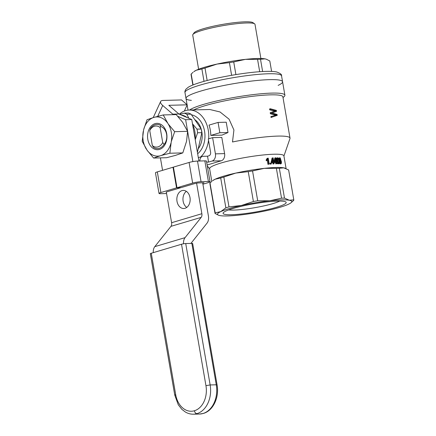 <?xml version="1.0" encoding="UTF-8"?>
<svg xmlns="http://www.w3.org/2000/svg" width="436" height="436" viewBox="0 0 436 436"><rect width="100%" height="100%" fill="white"/><g stroke="black" fill="none" stroke-linecap="round" stroke-linejoin="round"><path stroke-width="0.65" d="M260.886 58.489L254.989 24.323A31.594 4.142 170.2 0 0 254.619 23.827L252.896 22.639A30.084 3.946 170.2 0 0 233.195 22.814A30.084 3.946 170.2 0 0 203.247 28.771A30.084 3.946 170.2 0 0 194.124 32.787L192.903 34.493A31.594 4.142 170.2 0 0 192.723 35.076L198.62 69.242M254.619 23.827A31.594 4.142 170.2 0 0 233.93 24.013A31.594 4.142 170.2 0 0 202.478 30.269A31.594 4.142 170.2 0 0 192.903 34.493M204.015 81.352L201.879 68.981L196.314 70.223A37.692 4.943 170.2 0 0 193.867 71.651L196.314 70.223A37.692 4.943 170.2 0 1 216.997 64.081L229.423 62.653L231.609 75.303M193.077 84.927L191.191 74.011L193.11 72.262M278.146 85.374A49.001 6.426 170.2 0 0 282.572 81.75A49.001 6.426 170.2 0 0 233.189 83.756A49.001 6.426 170.2 0 0 185.998 98.427A49.001 6.426 170.2 0 0 191.382 100.362M191.191 74.011A39.954 5.237 170.2 0 0 191.061 74.6A39.954 5.237 170.2 0 0 191.066 74.616L192.859 85.009L191.061 74.6M207.16 80.507L205.007 68.054A39.954 5.237 170.2 0 0 201.879 68.981M205.007 68.054L216.997 64.081A37.692 4.943 170.2 0 1 245.419 59.367L257.556 59.34L259.692 71.717M262.63 71.537L260.51 59.263L264.935 58.849L266.178 59.16A37.692 4.943 170.2 0 0 264.935 58.849A37.692 4.943 170.2 0 0 245.419 59.367L233.723 61.945A39.954 5.237 170.2 0 0 229.423 62.653M260.51 59.263A39.954 5.237 170.2 0 0 257.556 59.34M235.903 74.589L233.723 61.945M271.606 71.411L269.802 60.98A39.954 5.237 170.2 0 0 269.802 60.98L271.606 71.411M266.418 59.247L269.802 60.98A39.954 5.237 170.2 0 1 269.808 61.013M193.758 109.916A46.739 6.131 -9.8 0 1 270.331 94.863A46.739 6.131 -9.8 0 1 282.888 96.863L290.011 138.103A46.739 6.131 170.2 0 0 277.454 136.103A46.739 6.131 170.2 0 0 232.492 141.978L233.925 129.993L229.058 119.17L220.017 111.954L209.803 109.501L189.213 110.041A25.631 18.868 88.5 0 1 208.272 130.206A25.631 18.868 88.5 0 1 208.664 138.828M283.923 156.023L289.967 138.561A46.739 6.131 170.2 0 0 290.011 138.103M272.102 112.951L277.1 114.488L277.247 115.355L271.034 117.475L270.887 116.608L276.457 114.946L275.694 115.175L270.396 113.763L270.211 112.69L275.748 110.864L274.424 110.929L269.726 109.888L269.568 108.978L270.331 108.755L276.391 110.406L276.549 111.316L271.89 113.017M274.92 111.071L274.424 110.929M208.522 140.239A25.631 18.868 88.5 0 1 200.707 156.911M179.338 114.183A25.631 18.868 88.5 0 1 189.213 110.041M210.806 135.422L222.028 135.122L228.006 132.517L219.848 132.735L210.806 135.422A25.631 18.868 88.5 0 0 209.024 125.11L218.065 122.423L219.848 132.735M248.248 171.648L253.403 201.503L241.419 205.476A37.692 4.943 -9.8 0 1 269.84 200.762A37.692 4.943 -9.8 0 1 289.357 200.244A37.692 4.943 -9.8 0 1 290.986 202.789L293.662 200.429A39.954 5.237 -9.8 0 0 293.788 199.846L288.632 169.991L293.788 199.83L289.357 200.244L284.49 198.108L279.334 168.258L283.76 167.838A37.692 4.943 170.2 0 0 264.243 168.361L276.38 168.334L281.542 198.189L269.84 200.762L257.703 200.789L252.548 170.939L264.243 168.361A37.692 4.943 170.2 0 0 235.822 173.07A37.692 4.943 170.2 0 0 215.144 179.218A37.692 4.943 170.2 0 0 212.692 180.646L215.144 179.218L220.709 177.975A39.954 5.237 -9.8 0 1 223.837 177.049L235.822 173.07L248.248 171.648A39.954 5.237 -9.8 0 1 252.548 170.939M286.092 168.574L283.896 155.843A37.692 4.943 170.2 0 0 273.77 154.235A37.692 4.943 170.2 0 0 232.639 160.017A37.692 4.943 170.2 0 0 209.607 168.678L211.798 181.371M189.589 110.03A49.001 6.426 -9.8 0 1 203.459 104.427A49.001 6.426 -9.8 0 1 271.732 93.108A49.001 6.426 -9.8 0 1 284.893 95.201A49.001 6.426 -9.8 0 1 283.858 96.874L283.008 97.566M285.242 168.242L285.002 168.154A37.692 4.943 170.2 0 0 283.76 167.838L288.632 169.975A39.954 5.237 -9.8 0 1 288.632 169.991A39.954 5.237 -9.8 0 1 288.632 170.007M276.882 163.631A38.749 5.079 -9.8 0 0 276.479 163.636L275.726 163.86A37.692 4.943 -9.8 0 1 276.124 163.854L276.882 163.631L276.642 162.236A38.749 5.079 -9.8 0 1 277.073 162.23L276.958 161.571A38.749 5.079 -9.8 0 0 276.528 161.576L275.868 157.767A38.749 5.079 -9.8 0 0 275.547 157.772L274.794 157.995L273.961 161.658M275.726 163.86L275.481 162.47A37.692 4.943 -9.8 0 0 274.031 162.514L274.015 162.421M278.669 158.759L278.882 158.099L280.261 157.941L281.482 162.039L281.28 163.658L280.212 163.98L279.318 163.048M269.235 164.04A38.749 5.079 -9.8 0 0 268.718 164.083L267.927 159.505L267.05 160.475L266.26 160.71L266.14 160.012L267.099 158.404L267.878 158.17A38.749 5.079 -9.8 0 1 268.216 158.143L269.235 164.04L268.456 164.274A37.692 4.943 -9.8 0 0 267.933 164.318L267.246 160.323M272.958 163.969A37.692 4.943 -9.8 0 1 273.405 163.947L274.162 163.718L273.922 162.328A38.749 5.079 -9.8 0 1 274.402 162.306L274.288 161.647A38.749 5.079 -9.8 0 0 273.808 161.669L273.149 157.859A38.749 5.079 -9.8 0 0 272.794 157.876L272.037 158.099L271.105 162.666A37.692 4.943 -9.8 0 1 272.718 162.574L272.958 163.969L273.715 163.74L273.476 162.35L272.718 162.574M270.14 164.143A37.692 4.943 -9.8 0 1 270.652 164.105L271.421 163.876L271.29 163.108A38.749 5.079 -9.8 0 0 270.778 163.14L270.009 163.369L270.14 164.143L270.909 163.914L270.778 163.14M279.051 163.62L277.988 163.102L277.296 160.72L277.143 158.524L277.449 157.827L277.972 157.794L278.887 159.342L279.34 162.966L279.051 163.62L278.01 163.914L277.231 163.326L276.822 162.301M276.669 161.576L276.495 158.306L277.743 157.718M232.982 208.495A32.008 4.197 -9.8 0 1 264.848 202.157A32.008 4.197 -9.8 0 1 285.809 201.972A32.008 4.197 -9.8 0 1 255.354 212.054A32.008 4.197 -9.8 0 1 223.276 212.773A32.008 4.197 -9.8 0 1 232.982 208.495M279.754 201.083A28.089 3.684 -9.8 0 1 272.98 203.585A28.089 3.684 -9.8 0 1 228.682 209.901M269.41 79.652A49.001 6.426 -9.8 0 1 282.572 81.75L281.552 75.859A49.001 6.426 170.2 0 0 251.888 75.025A49.001 6.426 170.2 0 0 200.119 85.08A49.001 6.426 170.2 0 0 184.978 92.536L185.998 98.427A49.001 6.426 -9.8 0 1 215.94 87.167A49.001 6.426 -9.8 0 1 269.41 79.652M253.403 201.503A39.954 5.237 -9.8 0 1 257.703 200.789M223.837 177.049L228.993 206.898L241.419 205.476A37.692 4.943 -9.8 0 0 220.741 211.618L215.171 212.861L210.016 183.006L211.934 181.256M290.986 202.789A37.692 4.943 -9.8 0 1 288.534 204.222A37.692 4.943 -9.8 0 1 267.857 210.365A37.692 4.943 -9.8 0 1 239.435 215.073A37.692 4.943 -9.8 0 1 219.918 215.597A37.692 4.943 -9.8 0 1 218.676 215.28A37.692 4.943 -9.8 0 1 220.741 211.618L225.864 207.83A39.954 5.237 -9.8 0 1 228.993 206.898M218.676 215.28L215.046 213.46A39.954 5.237 -9.8 0 1 215.046 213.444L209.89 183.594A39.954 5.237 -9.8 0 0 209.89 183.611L215.041 213.427M220.709 177.975L225.864 207.83M276.38 168.334A39.954 5.237 -9.8 0 1 279.334 168.258M209.89 183.594A39.954 5.237 -9.8 0 1 210.016 183.006M215.046 213.444A39.954 5.237 -9.8 0 1 215.171 212.861M281.542 198.189A39.954 5.237 -9.8 0 1 284.49 198.108M228.006 132.517L226.224 122.205L218.065 122.423M276.457 114.946L271.154 113.54L270.969 112.466L270.211 112.69M271.154 113.54L270.396 113.763M275.181 110.706L270.484 109.659L270.331 108.755M270.484 109.659L269.726 109.888M271.797 117.251L271.644 116.385L270.887 116.608M271.644 116.385L275.416 115.251M275.743 114.75L274.985 114.973M275.378 114.63L274.625 114.859M270.969 112.466L273.11 111.621M273.868 111.398L274.871 111.082M274.5 110.553L273.743 110.777M278.244 162.764L277.514 158.927M272.571 161.729L272.429 160.911M275.334 161.609L275.225 160.977M280.435 162.802L280.125 161.451M277.073 162.23L276.658 162.35M276.479 163.636L276.239 162.246L275.481 162.47M274.031 162.514L274.789 162.29A38.749 5.079 -9.8 0 1 276.239 162.246M274.789 162.29L274.675 161.631L274.304 161.74M274.675 161.631L275.547 157.772M275.677 158.982L275.078 161.614A38.749 5.079 -9.8 0 1 276.124 161.587L275.677 158.982M280.986 163.751L280.005 162.655L280.054 160.47L279.683 160.023L279.095 160.197M279.841 160.279L279.149 160.486M279.787 161.009L279.258 161.162M279.759 161.445L279.312 161.576M279.879 160.682L279.22 160.879M280.054 160.47L279.28 160.699M279.683 160.023L279.558 159.69L279.018 159.849M279.558 159.69L279.471 159.287L278.915 159.451M279.471 159.287L279.422 158.699L278.729 158.906M279.422 158.699L279.481 158.192L278.713 158.421M279.481 158.192L279.65 157.87L278.882 158.099M279.65 157.87L279.939 157.778M280.615 163.625L279.841 163.854M280.283 163.211L279.514 163.44M280.005 162.655L279.351 162.846M279.825 161.92L279.356 162.061M280.152 161.129L280.315 162.557L281.062 163.102L280.882 161.167L280.457 160.78L280.152 161.129M279.803 158.644L279.874 159.625L280.522 160.165L280.533 158.971L280.228 158.442L279.803 158.644M281.187 162.851L280.615 163.026M281.215 162.492L280.441 162.726M281.182 162.018L280.403 162.252M281.057 161.576L280.283 161.805M280.882 161.167L280.13 161.391M280.664 160.9L280.19 161.042M280.626 159.958L280.152 160.099M280.659 159.701L280.01 159.898M280.626 159.336L279.863 159.565M280.533 158.971L279.787 159.195M280.386 158.671L279.765 158.857M280.228 158.442L279.836 158.562M267.05 160.475L267.279 159.451L266.489 159.685M266.93 159.778L266.14 160.012M268.718 164.083L267.933 164.318M267.279 159.451L267.551 159.015L266.767 159.249M267.551 159.015L267.769 158.59L266.985 158.818M267.769 158.59L267.878 158.17M271.105 162.666L271.868 162.437A38.749 5.079 -9.8 0 1 273.476 162.35M271.868 162.437L271.759 161.778L270.99 162.007M271.759 161.778L272.794 157.876M274.402 162.306L273.939 162.443M273.715 163.74A38.749 5.079 -9.8 0 1 274.162 163.718M272.914 159.085L272.2 161.751A38.749 5.079 -9.8 0 1 273.361 161.691L272.914 159.085M270.909 163.914A38.749 5.079 -9.8 0 1 271.421 163.876M278.364 163.544L277.601 163.767M278.773 163.691L278.01 163.914M277.988 163.102L277.231 163.326M277.596 162.148L276.838 162.377M277.296 160.72L276.533 160.949M277.154 159.805L276.397 160.034M277.105 159.075L276.348 159.298M277.143 158.524L276.38 158.748M277.252 158.083L276.495 158.306M277.449 157.827L276.691 158.05M277.514 158.742L277.923 161.969L278.669 163.102L279.013 161.974L278.588 159.522L278.086 158.453L277.514 158.742M279.007 162.666L278.326 162.873M279.013 161.974L278.25 162.203M278.849 160.731L278.086 160.955M278.588 159.522L277.825 159.745M278.337 158.786L277.574 159.009M278.086 158.453L277.558 158.606M197.661 153.755A21.108 15.538 -91.5 0 0 204.62 131.563A21.108 15.538 -91.5 0 0 191.491 114.804M198.216 148.801A18.094 13.32 -91.5 0 0 201.192 129.061M179.654 114.319L184.21 113.153L188.423 113.038A23.37 17.206 -91.5 0 1 191.061 114.178L201.181 129.012A18.094 13.32 -91.5 0 0 194.75 119.584M197.361 152.044A23.37 17.206 -91.5 0 0 197.552 151.766L201.814 132.664A23.37 17.206 -91.5 0 0 201.181 129.012L196.963 129.121A23.37 17.206 88.5 0 1 197.595 132.773L195.235 139.733M181.114 114.951A21.108 15.538 88.5 0 1 187.06 117.513M184.21 113.153A23.37 17.206 88.5 0 1 186.842 114.292L188.881 118.298M192.478 123.759L196.963 129.121M191.061 114.178L186.842 114.292M201.814 132.664L197.595 132.773M192.598 124.445A21.108 15.538 88.5 0 1 195.11 139.008M160.126 127.514L162.721 142.523L164.083 144.403A12.061 8.878 -91.5 0 1 157.581 148.589A12.061 8.878 -91.5 0 1 153.685 147.493L152.344 145.602L149.755 130.593L150.431 128.658A12.061 8.878 -91.5 0 1 156.938 124.473A12.061 8.878 -91.5 0 1 160.83 125.568L160.126 127.514A10.557 7.772 -91.5 0 0 149.755 130.593M152.344 145.602A10.557 7.772 -91.5 0 0 162.721 142.523M169.855 153.238L161.146 155.505L153.63 158.055L166.574 157.712L175.283 155.445L182.798 152.894L186.554 141.313L187.605 131.334L174.662 131.683L171.25 141.716L169.855 153.238L182.798 152.894M187.605 131.334L182.662 122.336L176.182 114.597L163.238 114.941L168.182 123.944A19.615 14.443 88.5 0 1 171.25 141.716M159.985 155.854A19.615 14.443 88.5 0 1 147.15 150.316L142.212 141.319L143.608 129.803A19.615 14.443 88.5 0 1 153.368 117.556L163.238 114.941M153.63 158.055L147.15 150.316M160.497 126.462A10.175 7.494 88.5 0 1 166.525 133.956A10.175 7.494 88.5 0 1 164.094 144.403M170.907 143.264A19.615 14.443 88.5 0 1 161.146 155.505M143.608 129.803L147.014 119.764L153.368 117.556M168.182 123.944L174.662 131.683M154.529 117.213A19.615 14.443 88.5 0 1 167.364 122.745M146.333 149.117A19.615 14.443 88.5 0 1 143.264 131.345M159.483 149.417A13.194 9.712 88.5 0 1 147.957 132.522A13.194 9.712 88.5 0 1 164.334 127.655A13.194 9.712 88.5 0 1 159.483 149.417M198.914 161.031L191.747 119.535L178.902 113.998L168.841 105.316L187.197 104.825L184.33 111.055M187.197 104.825L181.534 99.942L163.173 100.427A9.047 3.406 -155.3 0 0 160.622 101.534L153.221 117.6M153.276 252.64A9.047 6.006 -106.5 0 1 154.796 246.645L170.928 226.36A4.524 3.003 73.5 0 0 171.604 222.709L166.318 192.08M162.563 170.34L160.41 157.876M177.784 116.314L185.627 119.698L192.865 161.603M196.592 183.164L201.868 213.716A4.524 3.003 73.5 0 1 201.187 217.373L185.055 237.653L154.796 246.645M178.902 113.998L172.781 114.161L173.937 114.657M172.781 114.161L162.721 105.479A9.047 3.406 -155.3 0 1 160.622 101.534M185.022 208.294A9.047 6.66 -91.5 0 0 190.101 198.402A9.047 6.66 -91.5 0 0 183.256 190.412A9.047 6.66 -91.5 0 0 176.842 199.634A9.047 6.66 -91.5 0 0 183.736 208.501A9.047 6.66 -91.5 0 0 185.022 208.294M190.919 243.413L207.024 223.161A9.047 6.006 -106.5 0 0 208.386 215.853L202.68 182.815M191.747 119.535L185.627 119.698M183.551 243.795A9.047 6.006 -106.5 0 1 185.055 237.653M186.341 191.344A9.047 6.66 -91.5 0 0 182.962 199.47A9.047 6.66 -91.5 0 0 186.772 207.405M191.845 243.386L216.267 384.786L217.079 384.912L192.658 243.517A3.014 0.398 -9.8 0 0 191.845 243.386L185.725 243.55A3.014 0.398 -9.8 0 0 181.523 244.247L151.259 253.24A3.014 0.398 170.2 0 0 150.333 253.698L174.754 395.092L178.286 404.799L181.856 409.339L185.376 412.031C187.965 413.541 190.674 414.26 193.497 414.2L193.497 414.2A24.122 17.762 88.5 0 0 196.925 413.65A24.122 17.762 88.5 0 0 210.147 384.95L185.725 243.55M176.553 187.862L160.884 192.521L157.32 171.898L172.994 167.244L176.553 187.862L180.635 187.753L167.124 191.769A3.014 0.398 170.2 0 0 166.192 192.227A3.014 0.398 170.2 0 0 166.356 192.32M166.568 193.535L160.639 193.693A6.033 0.79 -9.8 0 1 159.02 193.437A6.033 0.79 -9.8 0 1 160.884 192.521M197.497 161.064L201.061 181.687A6.033 0.79 170.2 0 0 192.658 183.082L176.983 187.736L173.424 167.113L189.093 162.459A6.033 0.79 170.2 0 1 197.497 161.064L204.844 160.873A6.033 0.79 170.2 0 1 206.462 161.129L210.027 181.747A6.033 0.79 170.2 0 1 208.163 182.668L202.92 184.221M210.027 181.747A6.033 0.79 170.2 0 0 208.403 181.49L201.061 181.687M202.74 183.175L204.081 182.777L198.778 182.918A3.014 0.398 170.2 0 0 194.576 183.616L181.065 187.627L176.983 187.736M173.446 167.233L172.994 167.244M159.02 193.437L155.456 172.814A6.033 0.79 -9.8 0 1 157.32 171.898M199.857 161.004A6.033 4.006 -106.5 0 1 202.342 156.426A6.033 4.006 -106.5 0 1 203.04 156.317L207.531 156.197L208.937 155.777A3.014 2.218 88.5 0 0 210.588 152.191L208.299 138.937L212.621 137.651L215.417 153.854A6.033 4.442 -91.5 0 1 212.114 161.026L208.55 162.088L206.637 162.138M207.127 164.993L221.292 160.786A6.033 4.442 -91.5 0 0 224.6 153.608L221.799 137.405L212.621 137.651M207.531 156.197L208.55 162.088M162.721 105.479L157.723 116.325M171.604 222.709L201.868 213.716M170.928 226.36L201.187 217.373M193.497 414.2L199.617 414.037A24.122 17.762 -91.5 0 0 203.045 413.486A24.122 17.762 -91.5 0 0 216.267 384.786L210.147 384.95L205.95 385.642A21.108 15.538 88.5 0 1 194.38 410.761C194.816 412.532 195.666 413.492 196.925 413.65M205.95 385.642L181.523 244.247M203.045 413.486L203.367 413.437C213.324 410.696 219.395 397.142 217.079 384.917M194.38 410.761A21.108 15.538 88.5 0 1 175.686 394.635L151.259 253.24M175.566 395.223C174.455 395.218 174.498 395.021 175.686 394.635M204.844 160.873L208.403 181.49M221.292 160.786L212.114 161.026M224.6 153.608L215.417 153.854M189.093 162.459L192.658 183.082M184.978 92.536C184.701 91.849 184.995 90.759 185.867 89.271L188.303 87.216C191.05 85.57 195.383 83.876 201.296 82.137C218.044 77.068 247.092 72.12 263.987 71.466C269.513 71.21 273.726 71.373 276.637 71.962C280.359 73.313 281.994 74.611 281.552 75.859M209.64 168.852L207.291 165.92M284.893 95.201L282.572 81.75M188.02 110.123L187.131 104.978M187.088 104.733L185.998 98.427M199.617 414.037L203.367 413.437M202.342 156.426L198.326 157.619"/></g></svg>
